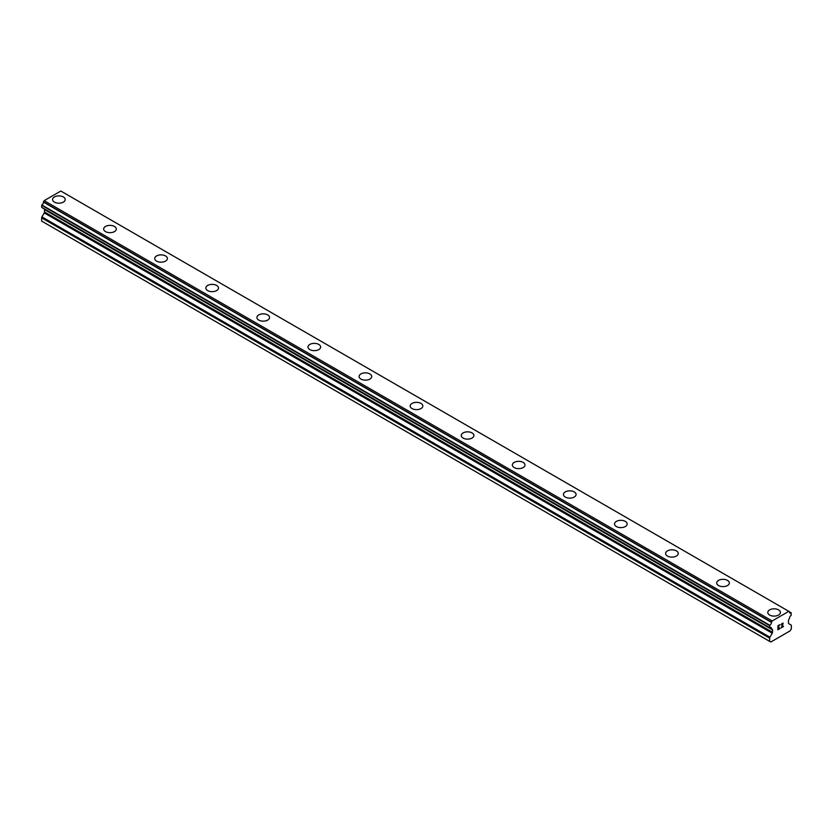 <?xml version="1.0" encoding="UTF-8"?>
<svg xmlns="http://www.w3.org/2000/svg" width="833" height="833" viewBox="0 0 833 833"><rect width="100%" height="100%" fill="white"/><g stroke="black" fill="none" stroke-linecap="round" stroke-linejoin="round"><path stroke-width="1.25" d="M52.573 199.535A6.32 3.655 180 0 1 56.477 196.161A6.32 3.655 180 0 1 63.36 196.952A6.32 3.655 180 0 1 65.213 199.535A6.32 3.655 180 0 1 61.309 202.908A6.32 3.655 180 0 1 54.426 202.117A6.32 3.655 180 0 1 52.573 199.535A6.32 3.655 180 0 1 56.477 196.161A6.32 3.655 180 0 1 63.36 196.963A6.32 3.655 180 0 1 65.213 199.535M114.444 226.451A6.32 3.655 180 0 1 116.297 229.033A6.32 3.655 180 0 1 112.403 232.397A6.32 3.655 180 0 1 105.51 231.605A6.32 3.655 180 0 1 103.656 229.023A6.32 3.655 180 0 1 107.561 225.66A6.32 3.655 180 0 1 114.444 226.451M103.656 229.023A6.32 3.655 180 0 1 107.561 225.649A6.32 3.655 180 0 1 114.444 226.441A6.32 3.655 180 0 1 116.297 229.023M154.74 258.522A6.32 3.655 180 0 1 158.645 255.148A6.32 3.655 180 0 1 165.538 255.939A6.32 3.655 180 0 1 167.391 258.522A6.32 3.655 180 0 1 163.487 261.895A6.32 3.655 180 0 1 156.594 261.104A6.32 3.655 180 0 1 154.74 258.522A6.32 3.655 180 0 1 158.645 255.158A6.32 3.655 180 0 1 165.538 255.95A6.32 3.655 180 0 1 167.391 258.522M205.834 288.02A6.32 3.655 180 0 1 209.729 284.647A6.32 3.655 180 0 1 216.622 285.438A6.32 3.655 180 0 1 218.475 288.02A6.32 3.655 180 0 1 214.57 291.383A6.32 3.655 180 0 1 207.677 290.592A6.32 3.655 180 0 1 205.834 288.02A6.32 3.655 180 0 1 209.739 284.647A6.32 3.655 180 0 1 216.622 285.438A6.32 3.655 180 0 1 218.475 288.02M256.918 317.508A6.32 3.655 180 0 1 260.823 314.135A6.32 3.655 180 0 1 267.705 314.926A6.32 3.655 180 0 1 269.559 317.519A6.32 3.655 180 0 1 265.654 320.882A6.32 3.655 180 0 1 258.771 320.091A6.32 3.655 180 0 1 256.918 317.508A6.32 3.655 180 0 1 260.823 314.145A6.32 3.655 180 0 1 267.705 314.936A6.32 3.655 180 0 1 269.559 317.508M308.002 347.007A6.32 3.655 180 0 1 311.906 343.633A6.32 3.655 180 0 1 318.8 344.425A6.32 3.655 180 0 1 320.653 347.007A6.32 3.655 180 0 1 316.748 350.381A6.32 3.655 180 0 1 309.855 349.589A6.32 3.655 180 0 1 308.002 347.007A6.32 3.655 180 0 1 311.906 343.644A6.32 3.655 180 0 1 318.8 344.435A6.32 3.655 180 0 1 320.653 347.007M359.096 376.495A6.32 3.655 180 0 1 362.99 373.132A6.32 3.655 180 0 1 369.883 373.923A6.32 3.655 180 0 1 371.737 376.506A6.32 3.655 180 0 1 367.832 379.869A6.32 3.655 180 0 1 360.939 379.077A6.32 3.655 180 0 1 359.096 376.495A6.32 3.655 180 0 1 363.001 373.132A6.32 3.655 180 0 1 369.883 373.923A6.32 3.655 180 0 1 371.737 376.495M410.18 405.994A6.32 3.655 180 0 1 414.084 402.62A6.32 3.655 180 0 1 420.967 403.411A6.32 3.655 180 0 1 422.82 405.994A6.32 3.655 180 0 1 418.916 409.367A6.32 3.655 180 0 1 412.033 408.576A6.32 3.655 180 0 1 410.18 405.994A6.32 3.655 180 0 1 414.084 402.631A6.32 3.655 180 0 1 420.967 403.422A6.32 3.655 180 0 1 422.82 405.994M461.263 435.492A6.32 3.655 180 0 1 465.168 432.119A6.32 3.655 180 0 1 472.061 432.91A6.32 3.655 180 0 1 473.904 435.492A6.32 3.655 180 0 1 470.01 438.866A6.32 3.655 180 0 1 463.117 438.075A6.32 3.655 180 0 1 461.263 435.492A6.32 3.655 180 0 1 465.168 432.129A6.32 3.655 180 0 1 472.061 432.921A6.32 3.655 180 0 1 473.904 435.492M512.347 464.981A6.32 3.655 180 0 1 516.252 461.607A6.32 3.655 180 0 1 523.145 462.398A6.32 3.655 180 0 1 524.998 464.991A6.32 3.655 180 0 1 521.094 468.354A6.32 3.655 180 0 1 514.2 467.563A6.32 3.655 180 0 1 512.347 464.981A6.32 3.655 180 0 1 516.262 461.617A6.32 3.655 180 0 1 523.145 462.409A6.32 3.655 180 0 1 524.998 464.981M563.441 494.479A6.32 3.655 180 0 1 567.346 491.106A6.32 3.655 180 0 1 574.229 491.897A6.32 3.655 180 0 1 576.082 494.479A6.32 3.655 180 0 1 572.177 497.853A6.32 3.655 180 0 1 565.295 497.062A6.32 3.655 180 0 1 563.441 494.479A6.32 3.655 180 0 1 567.346 491.116A6.32 3.655 180 0 1 574.229 491.907A6.32 3.655 180 0 1 576.082 494.479M614.525 523.978A6.32 3.655 180 0 1 618.43 520.604A6.32 3.655 180 0 1 625.323 521.396A6.32 3.655 180 0 1 627.166 523.978A6.32 3.655 180 0 1 623.271 527.341A6.32 3.655 180 0 1 616.378 526.55A6.32 3.655 180 0 1 614.525 523.978A6.32 3.655 180 0 1 618.43 520.604A6.32 3.655 180 0 1 625.323 521.396A6.32 3.655 180 0 1 627.166 523.978M665.609 553.466A6.32 3.655 180 0 1 669.513 550.092A6.32 3.655 180 0 1 676.406 550.884A6.32 3.655 180 0 1 678.26 553.476A6.32 3.655 180 0 1 674.355 556.84A6.32 3.655 180 0 1 667.462 556.048A6.32 3.655 180 0 1 665.609 553.466A6.32 3.655 180 0 1 669.513 550.103A6.32 3.655 180 0 1 676.406 550.894A6.32 3.655 180 0 1 678.26 553.466M716.703 582.965A6.32 3.655 180 0 1 720.597 579.591A6.32 3.655 180 0 1 727.49 580.382A6.32 3.655 180 0 1 729.344 582.965A6.32 3.655 180 0 1 725.439 586.338A6.32 3.655 180 0 1 718.556 585.547A6.32 3.655 180 0 1 716.703 582.965A6.32 3.655 180 0 1 720.607 579.601A6.32 3.655 180 0 1 727.49 580.393A6.32 3.655 180 0 1 729.344 582.965M767.787 612.453A6.32 3.655 180 0 1 771.691 609.09A6.32 3.655 180 0 1 778.574 609.881A6.32 3.655 180 0 1 780.427 612.463A6.32 3.655 180 0 1 776.523 615.826A6.32 3.655 180 0 1 769.64 615.035A6.32 3.655 180 0 1 767.787 612.453A6.32 3.655 180 0 1 771.691 609.09A6.32 3.655 180 0 1 778.574 609.881A6.32 3.655 180 0 1 780.427 612.453M778.147 625.927L778.147 627.509L778.137 625.916L779.907 624.896L778.137 625.916M778.147 627.509L779.105 626.957M779.105 627.218L778.147 627.78L779.105 627.218M778.147 627.78L778.147 629.363L778.137 627.77M778.147 629.363L779.907 628.353M777.918 629.758L779.907 628.613L777.918 629.769L777.918 625.791L779.907 624.635M781.292 624.844L781.958 623.459L783.124 623.167M782.645 625.354L781.573 627.395L782.635 625.354M781.573 627.395L783.447 626.312M781.094 627.926L783.447 626.562L781.083 627.936L783.062 623.959L782.604 623.355L781.521 624.719L781.666 624.063L782.905 623.344M769.838 627.718A2.228 1.291 -60 0 1 771.014 627.572A2.228 1.291 -60 0 1 771.483 628.676L769.692 627.738L769.827 625.26A2.228 1.291 -60 0 0 771.41 622.376L772.17 620.949L788.82 611.339L789.58 611.88A2.228 1.291 -60 0 0 790.038 613.057A2.228 1.291 -60 0 0 791.163 612.942L791.152 615.41A2.228 1.291 -60 0 0 789.507 618.273L788.736 619.71A1.354 0.781 -60 0 0 788.476 620.647L788.476 623.042A1.354 0.781 -60 0 0 788.757 623.667L791.069 625A1.354 0.781 -60 0 1 791.35 625.625L791.35 628.853L790.09 630.883L773.545 640.442L770.9 641.962L769.64 641.379L769.64 638.151A1.354 0.781 -60 0 1 769.921 637.214L772.233 633.205L44.243 212.904L41.931 216.913A1.354 0.781 120 0 0 41.65 217.85L41.65 221.089L769.64 641.379M772.233 633.205A1.354 0.781 -60 0 0 772.514 632.257L772.514 629.863A1.354 0.781 -60 0 0 772.253 629.227L771.483 628.676M44.305 208.948A1.354 0.781 -60 0 1 44.524 209.562L44.524 211.957A1.354 0.781 -60 0 1 44.243 212.904M43.514 208.479L771.514 628.8L43.545 208.51M41.65 207.302L769.64 627.603L41.65 207.302L41.837 204.96A2.228 1.291 -60 0 0 43.42 202.075L44.18 200.649L60.83 191.038L789.528 611.745L61.538 191.444M788.82 611.339L60.83 191.038M772.17 620.949L44.18 200.649M772.253 629.227L771.566 628.821M772.514 629.863L44.524 209.562M791.163 612.942L789.569 612.026L791.163 612.942M771.462 622.168L43.472 201.867M771.41 622.376L43.42 202.075M769.827 625.26L41.837 204.96M769.64 625.593L41.65 205.293M772.514 632.257L44.524 211.957M769.921 637.214L41.931 216.913M769.64 638.151L41.65 217.85M791.298 612.932L789.58 611.943M769.692 627.738L41.702 207.438"/></g></svg>
